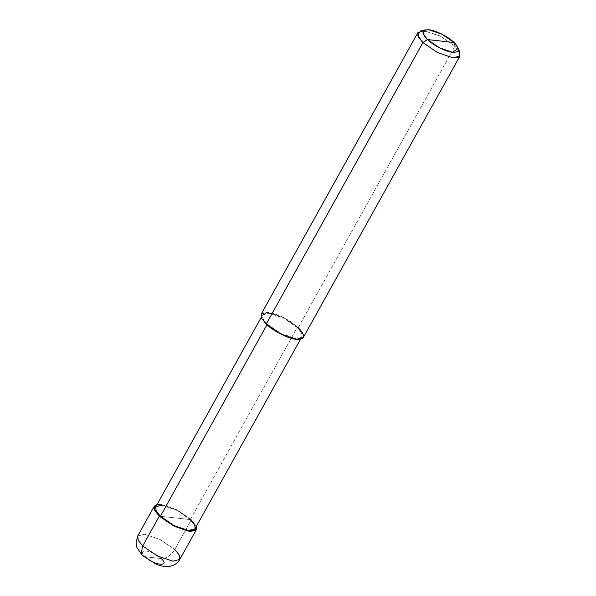 <?xml version="1.0" encoding="UTF-8"?>
<svg xmlns="http://www.w3.org/2000/svg" width="596" height="596" viewBox="0 0 596 596"><rect width="100%" height="100%" fill="white"/><g stroke="black" fill="none" stroke-linecap="round" stroke-linejoin="round"><path stroke-width="0.45" stroke-dasharray="2.98 2.23" d="M191.346 519.697L196.352 526.365L191.346 519.697L176.632 509.64L161.151 504.432L157.083 504.499L161.151 504.432L176.632 509.64L191.346 519.697L175.336 517.917L191.346 519.697L174.762 549.505L160.041 539.447L144.567 534.24L137.706 536.013L144.567 534.24L160.041 539.447L174.762 549.505L191.346 519.697M160.391 516.255L190.28 519.578C184.402 513.424 168.899 505.587 162.097 505.333C153.924 505.125 153.358 508.768 160.391 516.255L190.28 519.578L297.188 327.502L283.45 318.115L269.005 313.258L262.605 314.911L263.112 319.031L267.299 324.179L266.978 324.753L267.299 324.179C260.266 316.692 260.839 313.049 269.005 313.258C275.814 313.511 291.31 321.348 297.188 327.502L298.253 327.621C291.958 321.028 275.352 312.632 268.058 312.356C259.305 312.14 258.694 316.044 266.233 324.06L267.299 324.179L281.036 333.566L295.482 338.424L301.881 336.77L301.375 332.65L297.188 327.502L190.28 519.578L194.467 524.726L194.974 528.846M161.225 558.549C170.806 567.288 153.91 565.41 145.208 556.768L161.225 558.549C152.516 549.899 135.627 548.022 145.208 556.768C135.627 548.022 152.516 549.899 161.225 558.549C166.411 558.497 170.925 555.487 174.762 549.505C170.925 555.487 166.411 558.497 161.225 558.549L145.208 556.768L142.444 555.554M174.762 549.505L179.247 555.018L179.783 559.435M155.698 506.987L162.097 505.333L176.543 510.191L190.28 519.578M261.204 314.129L268.058 312.356L283.54 317.564L298.253 327.621L454.934 46.13L440.213 36.073L423.614 30.768M420.538 30.962L424.739 30.865L440.213 36.073L454.934 46.13L454.107 42.525L454.934 46.13L298.253 327.621L297.188 327.502C304.221 334.989 303.647 338.625 295.482 338.424C288.673 338.17 273.177 330.333 267.299 324.179L266.233 324.06M298.253 327.621L302.738 333.142L303.282 337.552M458.525 50.198L454.934 46.13L459.985 52.917M261.219 317.392L262.605 314.911M300.496 339.258L301.881 336.77"/><path stroke-width="0.89" d="M154.297 506.205L137.706 536.013L136.015 542.986L136.901 547.56L142.444 555.554L141.17 553.23L142.735 545.943L138.25 540.423L137.706 536.013L138.25 540.423L142.735 545.943L159.318 516.136L154.059 508.626L157.083 504.499L154.297 506.205L154.833 510.616L159.318 516.136L174.039 526.193L189.513 531.401L196.375 529.628L196.352 526.365L195.436 530.619L189.513 531.401L174.039 526.193L159.318 516.136L160.391 516.255L159.318 516.136L142.735 545.943L141.17 553.23L142.444 555.554L145.208 556.768C153.91 565.41 170.806 567.288 161.225 558.549M142.444 555.554L156.092 564.166C160.957 566.304 165.748 566.982 170.471 566.185L172.833 565.47C173.22 565.41 177.213 563.816 179.783 559.435L172.929 561.208L157.448 556.001L142.735 545.943L157.448 556.001L172.929 561.208L179.783 559.435L179.247 555.018L174.762 549.505M458.317 48.179L459.985 52.917L458.98 57.082L453.102 57.834L437.62 52.627L422.907 42.569L437.62 52.627L453.102 57.834L459.956 56.061L303.282 337.552L296.421 339.325L280.947 334.118L266.233 324.06L422.907 42.569L427.421 39.552L439.684 47.933L452.58 52.277L458.317 48.179L454.107 42.525L427.421 39.552C421.141 32.869 421.648 29.621 428.941 29.8C435.02 30.031 448.855 37.026 454.107 42.525C460.388 49.207 459.874 52.455 452.58 52.277C446.508 52.046 432.666 45.05 427.421 39.552L454.107 42.525L441.845 34.143L428.941 29.8L425.447 29.882L423.048 33.346L427.421 39.552L422.907 42.569L266.233 324.06L261.741 318.54L261.204 314.129L417.878 32.638L418.422 37.049L422.907 42.569L417.662 35.119L420.538 30.962L425.447 29.882M300.496 339.258L194.974 528.846L188.567 530.5L174.129 525.642L160.391 516.255L267.299 324.179L160.391 516.255L156.204 511.107L155.698 506.987L261.219 317.392M423.614 30.768L417.878 32.638M160.391 516.255C166.269 522.409 181.765 530.246 188.567 530.5C196.74 530.708 197.313 527.065 190.28 519.578M266.233 324.06C272.528 330.653 289.135 339.05 296.421 339.325C305.182 339.541 305.793 335.637 298.253 327.621M459.956 56.061L458.525 50.198M179.783 559.435L196.375 529.628"/></g></svg>
